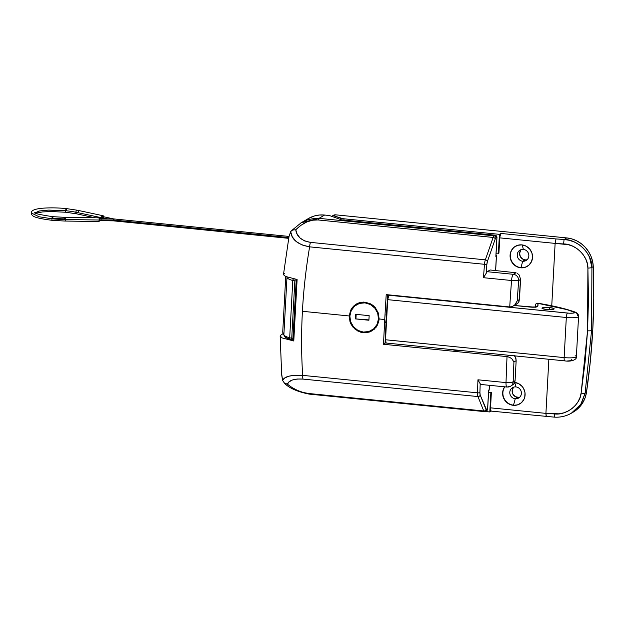 <?xml version="1.0" encoding="UTF-8"?>
<svg xmlns="http://www.w3.org/2000/svg" width="625" height="625" viewBox="0 0 625 625"><rect width="100%" height="100%" fill="white"/><g stroke="black" fill="none" stroke-linecap="round" stroke-linejoin="round"><path stroke-width="0.94" d="M287.211 338.125L284.375 336.031L283.875 334.656L286.984 277.359A28.164 4.883 3.1 0 0 292.789 280.5A28.164 4.883 -176.9 0 1 286.984 277.359L283.875 334.656A28.164 4.883 3.1 0 0 289.688 337.797L292.789 280.5A3.883 0.672 3.1 0 0 294.844 280.852A1.945 0.484 -84.3 0 1 295.148 279.164A1.945 0.484 95.7 0 0 294.844 280.852A3.883 0.672 3.1 0 0 296.188 280.938L296.211 279.352L296.188 280.938L297.008 280.969L296.188 280.938A3.883 0.672 -176.9 0 1 294.844 280.852A3.883 0.672 -176.9 0 1 292.789 280.5L289.688 337.797A3.883 0.672 3.1 0 0 291.742 338.141A1.945 0.484 95.7 0 0 292.062 339.781A1.945 0.484 95.7 0 0 292.148 339.758L292.852 339.828L293.086 338.234A3.883 0.672 -176.9 0 1 291.742 338.141L294.844 280.852L291.742 338.141A3.883 0.672 3.1 0 0 293.086 338.234L296.188 280.938L292.852 339.828L293.82 339.867M573.328 412.055L580.109 406.414L583.086 402.195L585.227 397.461L586.469 392.367L590.344 361.195L592.773 329.805L593.75 298.273L593.273 266.664L592.594 261.375L590.984 256.266L588.5 251.508L585.219 247.266L581.266 243.672L576.758 240.859L571.859 238.914L566.734 237.914L564.086 239.469L555.984 238.937L500.961 233.445L499.797 237.109L498.906 253.141L496.102 253.211L498.906 253.141L499.734 237.859L555.125 243.398L551.75 305.789L555.125 243.398L568.281 244.672L572.758 246.219L576.875 248.531L580.5 251.531L583.5 255.117L585.781 259.172L587.266 263.547L587.898 268.102L587.555 330.797A3.883 0.672 3.1 0 0 591.57 330.508L591.922 267.453A3.883 0.648 177.5 0 1 587.898 268.102L588.484 299.461L587.555 330.797L585.094 362.023L581.125 393.094L580.008 397.531L578.062 401.688L575.359 405.414L571.992 408.586L568.07 411.094L563.734 412.852L559.125 413.812L545.922 413.375L548.852 359.281L545.922 413.375L490.531 407.844L491.359 392.562L488.57 392.281L491.359 392.562L490.508 408.578L490.68 410.367L491.344 411.062M515.539 246.219A11.656 11.102 -120.4 0 0 510.687 258.625A11.656 11.102 -120.4 0 0 520.945 267.648L520.688 267.797A11.656 11.102 59.6 0 1 510.414 258.695A11.656 11.102 59.6 0 1 515.414 246.289A11.656 11.102 59.6 0 1 521.93 244.883A11.656 11.102 59.6 0 1 532.211 253.984A11.656 11.102 59.6 0 1 527.211 266.391A11.656 11.102 59.6 0 1 520.688 267.797L520.945 267.648A11.656 11.102 59.6 0 1 510.687 258.625A11.656 11.102 59.6 0 1 515.539 246.219M523.367 249.406A6.023 5.734 -120.4 0 0 517.242 254.742A6.023 5.734 -120.4 0 0 522.719 261.242L520.945 267.648L522.719 261.242A6.023 5.734 59.6 0 1 519.992 250.133A6.023 5.734 59.6 0 1 528.672 254.109A6.023 5.734 59.6 0 1 522.719 261.242L525.062 259.867L522.719 261.242A6.023 5.734 -120.4 0 0 528.844 255.906A6.023 5.734 -120.4 0 0 523.367 249.406L522.234 244.914L523.367 249.406M521.25 249.594A6.023 5.734 -120.4 0 0 525.062 259.867L522.867 259.195L520.383 256.758L519.586 253.367L520.742 250.18M513.805 387.102A6.023 5.734 -120.4 0 0 517.617 397.383L515.273 398.758A6.023 5.734 59.6 0 1 512.547 387.641A6.023 5.734 59.6 0 1 515.914 386.914L514.789 382.422L515.914 386.914A6.023 5.734 -120.4 0 0 509.797 392.258A6.023 5.734 -120.4 0 0 515.273 398.758L513.5 405.156A11.656 11.102 59.6 0 1 504.047 398.375A11.656 11.102 59.6 0 1 504.805 386.852A11.656 11.102 -120.4 0 0 504.047 398.375A11.656 11.102 -120.4 0 0 513.5 405.156L513.242 405.312A11.656 11.102 59.6 0 1 503.742 398.43A11.656 11.102 59.6 0 1 504.664 386.836M332.328 215.945L333.422 215.297A3.883 3.703 -120.4 0 1 335.594 214.828L333.383 215.703L340.484 218.156L340.414 219.445L340.484 218.156A5.828 1.008 -176.9 0 0 344.008 218.82L343.938 220.086L344.008 218.82L499.43 234.344L500.961 233.445L499.43 234.344L498.398 253.437L499.43 234.344L342.938 218.695L333.914 215.82L335.594 214.828L566.734 237.914L335.594 214.828L332.891 215.688M385.781 329.547A5.828 5.547 -120.4 0 1 385.789 330.258L385.258 340.047L385.742 329.125M518.758 397.375L515.422 396.703L512.938 394.266L512.141 390.883L513.289 387.688M526.203 259.867L525.062 259.867A6.023 5.734 -120.4 0 0 527.172 259.68M485.227 411.5L489.812 411.961L490.844 392.859L489.812 411.961L491.25 411.117L489.812 411.961L485.227 411.5M554.469 417.086L554.422 417.141C560.539 417.508 566.234 416.164 571.508 413.125L573.414 412.008A29.133 27.75 -120.4 0 0 586.469 392.367A679.742 647.562 -120.4 0 0 593.273 266.664L591.922 267.453L591.57 330.508L585.109 393.164L586.469 392.367L585.109 393.164L581.602 403.07L578.5 407.359L571.211 413.305M546.148 416.539L545.922 413.375L490.531 407.844A3.883 0.969 95.7 0 0 491.164 411.109L554.422 417.141L554.398 413.922L545.922 413.375L546.367 416.563M291.578 339.68L291.125 339.578M293.883 338.266L293.086 338.234L293.883 338.266M283.875 334.656L282.719 332.188L285.734 276.562L282.719 332.188L283.906 335.078C286.164 338.531 284.086 336.93 290.703 339.539A1.945 1.508 -74.4 0 1 290.68 339.539A1.945 1.508 -74.4 0 1 289.688 337.797A28.164 4.883 -176.9 0 1 283.875 334.656M593.273 266.664A29.133 27.75 -120.4 0 0 566.734 237.914L564.086 239.469L569.453 240.328L574.578 242.133L579.305 244.82L583.453 248.305L586.891 252.453L589.5 257.141L591.922 267.453L593.273 266.664M561.102 416.812L559.883 416.977M567.039 415.258L565.172 415.891M514.742 382.422A11.656 11.102 59.6 0 1 524.797 391.625A11.656 11.102 59.6 0 1 519.766 403.898A11.656 11.102 59.6 0 1 513.242 405.312L513.5 405.156A11.656 11.102 -120.4 0 0 519.891 403.82A11.656 11.102 59.6 0 1 513.5 405.156L515.273 398.758A6.023 5.734 -120.4 0 0 521.398 393.414A6.023 5.734 -120.4 0 0 515.914 386.914A6.023 5.734 59.6 0 1 518.641 398.023A6.023 5.734 59.6 0 1 515.273 398.758L517.617 397.383A6.023 5.734 -120.4 0 0 519.727 397.188M527.336 266.312A11.656 11.102 59.6 0 1 520.945 267.648A11.656 11.102 -120.4 0 0 527.336 266.312M331.812 216.375L333.383 215.703L331.562 216.703M504.875 386.555L503.727 388.43L502.633 392.727L503.25 397.195L505.484 401.156L507.109 402.758L511.062 404.867L513.242 405.312L517.586 404.867L521.367 402.742L524 399.273L524.758 397.188L525 392.711L523.547 388.414L522.242 386.539L518.734 383.695L514.484 382.391M521.93 244.883L517.586 245.32L513.812 247.445L511.18 250.922L510.086 255.219L510.703 259.688L512.93 263.648L516.445 266.5L520.688 267.797L525.031 267.352L528.812 265.234L531.445 261.758L532.539 257.461L531.922 252.992L529.688 249.031L526.18 246.18L521.93 244.883M571.352 413.219L580.789 404.367L585.109 393.164A3.883 0.695 -171.3 0 1 581.125 393.094C580.289 404.68 566.289 415.586 554.398 413.922L554.422 417.141M591.57 330.508A3.883 0.672 -176.9 0 1 587.555 330.797L581.125 393.094A3.883 0.695 8.7 0 0 585.109 393.164L591.57 330.508M555.984 238.937L500.961 233.445A3.883 0.969 95.7 0 0 499.734 237.859L555.125 243.398L555.984 238.937L555.125 243.398L563.602 243.945C575.594 243.836 588.312 256.484 587.898 268.102A3.883 0.648 -2.5 0 0 591.922 267.453C592.406 254.047 577.836 239.398 564.086 239.469L563.602 243.945L564.086 239.469L555.984 238.937M331.93 216.25L332.367 215.922M283.219 333.578L282.828 332.93L283.219 333.578M284.375 336.031L282.898 333.094M292.062 339.781L292.062 339.781A1.945 0.484 -84.3 0 1 291.742 338.141A3.883 0.672 -176.9 0 1 289.688 337.797A1.945 1.508 105.6 0 0 290.703 339.539L292.852 339.828M292.789 280.5A1.945 1.508 -74.4 0 1 293.562 278.852A1.945 1.508 105.6 0 0 292.789 280.5M378.32 312.992L379.133 318.961L384.75 319.523A679.742 169.703 -84.3 0 1 386.219 294.617L509.727 306.953A679.742 169.703 -84.3 0 1 511.539 280.5L483.469 277.695A679.742 169.703 -84.3 0 1 484.492 264.305L309.617 246.844C305.977 268.344 303.578 289.828 302.414 311.297L349.195 315.969L350.656 310.234L354.188 305.586L356.57 303.914L359.25 302.75L365.047 302.156L370.695 303.898L375.359 307.703L378.32 312.992L379.133 318.961L378.688 321.93L376.156 327.203L371.812 330.992L366.305 332.719L363.367 332.719L360.469 332.133L355.188 329.32L351.266 324.695L350.023 321.922L349.195 315.969L350.656 310.234L352.195 307.719L354.188 305.586L359.25 302.75L365.047 302.156L370.695 303.898L373.203 305.578L375.359 307.703L378.32 312.992M516.188 304.219L518.477 302.562L519.469 299.547L517.242 300.852L519.469 299.547L520.555 279.492L518.656 280.609A673.914 168.25 95.7 0 0 517.242 300.852L514.711 304.992L512.461 306.492L509.727 306.953L386.219 294.617A679.742 169.703 95.7 0 0 384.75 319.523L379.133 318.961L377.68 324.703L374.18 329.32L369.164 332.133L363.367 332.719L357.695 330.977L353.008 327.188L350.023 321.922L349.195 315.969L349.883 315.57L349.195 315.969L302.414 311.297C303.578 289.828 305.977 268.344 309.617 246.844L301.984 244.938L296.062 241.43L292.289 236.828L290.656 231.664L289 236.609L290.656 231.664C291.602 239.625 297.922 244.68 309.617 246.844L484.492 264.305A5.828 1.453 -84.3 0 1 485.344 259.844L310.469 242.375L304.602 240.914L300.062 238.008L297.141 234.141L295.758 229.766L301.039 225.25L306.727 222.008L312.508 220.203L318.055 219.953L493.141 237.438L485.344 259.844L310.469 242.375A5.828 1.453 95.7 0 0 309.617 246.844A5.828 1.453 -84.3 0 1 310.469 242.375C301.547 240.766 296.641 236.562 295.758 229.766L292.734 230L290.781 231.438L292.734 230L295.758 229.766C302.953 222.719 310.391 219.453 318.055 219.953L493.141 237.438A5.828 1.453 -84.3 0 1 494.094 235.828L495.133 235.219L341.68 219.898L329.422 215.523L324.625 215.047L319.445 215.016L314.383 215.969L308.242 218.617M386.109 314.484L386.273 318.625A673.914 168.25 -84.3 0 0 385.055 343.383L383.523 344.281A679.742 169.703 -84.3 0 1 384.75 319.523A679.742 169.703 95.7 0 0 383.523 344.281L385.055 343.383A673.914 168.25 -84.3 0 1 386.273 318.625L386.695 318.383L386.273 318.625A673.914 168.25 -84.3 0 1 387.68 294.766A673.914 168.25 -84.3 0 0 386.273 318.625L385.656 322.703M281.188 334.727L283.133 333.586L280.328 335.469L280.82 337.102L282.164 337.945L293.781 340.992L297.109 279.5L293.781 340.992L282.164 337.945L280.164 336L281.688 374.914L282.594 380.477L284.641 378.047L288.766 376.211L294.93 375.25L302.656 375.367C301.328 354.125 301.25 332.766 302.414 311.297C301.25 332.766 301.328 354.125 302.656 375.367L477.531 392.828A679.742 169.703 -84.3 0 1 477.945 379.797L506.016 382.602A679.742 169.703 -84.3 0 1 507.031 356.609L509.234 355.32L507.031 356.609L383.523 344.281L507.031 356.609L509.703 357.383L511.805 358.766L513.93 361.969A673.914 168.25 95.7 0 0 513.172 381.828L515.07 380.719L516.156 360.664L513.93 361.969L516.156 360.664L515.516 357.305L514.258 355.445L515.906 358.391L516.156 360.664L515.07 380.719L513.172 381.828A673.914 168.25 -84.3 0 1 513.93 361.969L511.805 358.766L509.703 357.383L507.031 356.609A679.742 169.703 95.7 0 0 506.016 382.602L477.945 379.797L480.188 383.758A677.805 169.219 95.7 0 0 479.922 392.539L480.188 395.023L486.555 409.812L487.586 409.203L488.625 390.109L489.133 389.812L489.375 385.305L489.141 389.641M461.773 350.508L456.242 350.438L452.125 349.539M513.672 305.828L517.828 303.305L518.977 301.664L520.555 279.492L518.258 280.688L511.539 280.5A679.742 169.703 95.7 0 0 509.727 306.953L512.461 306.492L514.711 304.992L517.242 300.852A673.914 168.25 -84.3 0 1 518.656 280.609A5.828 5.547 -120.4 0 0 513.352 274.312L516.016 272.75L513.352 274.312A5.828 1.453 95.7 0 0 511.539 280.5A5.828 1.453 -84.3 0 1 513.352 274.312L487.156 271.703L490.07 269.984L487.156 271.703L513.352 274.312A5.828 5.547 59.6 0 1 518.656 280.609A5.828 0.586 -175.8 0 1 511.539 280.5L483.469 277.695L487.156 271.703A5.828 1.453 95.7 0 0 486.164 273.414A677.805 169.219 -84.3 0 1 486.859 264.383A677.805 169.219 95.7 0 0 486.164 273.414L483.469 277.695A679.742 169.703 95.7 0 1 484.492 264.305L486.859 264.383A3.883 0.969 -84.3 0 1 487.43 261.406L486.859 264.383L484.492 264.305A5.828 1.453 95.7 0 1 485.344 259.844A1.945 1.305 19.2 0 1 487.43 261.406L495.227 239L487.43 261.406A1.945 1.305 -160.8 0 0 485.344 259.844L493.141 237.438A1.945 1.305 19.2 0 1 495.227 239A3.883 0.969 -84.3 0 1 495.859 237.922L495.227 239A1.945 1.305 -160.8 0 0 493.141 237.438A5.828 1.453 95.7 0 1 494.094 235.828A1.945 1.852 59.6 0 1 495.859 237.922L496.898 237.32L495.859 237.922A1.945 1.852 -120.4 0 0 494.094 235.828L495.133 235.219L496.969 237.234L495.859 256.414L495.953 255.555L495.859 256.414L496.375 256.117A1.945 1.852 -120.4 0 0 496.008 254.859L496.438 256.039L495.594 270.539L496.375 256.117L495.859 256.414L496.898 237.32A1.945 1.852 -120.4 0 0 495.133 235.219A1.945 0.484 -84.3 0 1 495.219 235.195L341.68 219.898L329.422 215.523L324.625 215.047L319.008 218.344L494.094 235.828L319.008 218.344L324.625 215.047A29.133 27.75 -120.4 0 0 308.328 218.57L301.086 222.82M283.539 274.766L283.664 273.969L283.539 274.766L285.477 276.438L283.5 274.406L289 236.609M285.477 276.438L297.109 279.5L285.477 276.438M516.016 272.75L490.07 269.984L516.016 272.75M481.047 384.383L480.188 383.758A5.828 1.453 95.7 0 0 480.781 384.453L506.977 387.062A5.828 1.453 -84.3 0 1 506.016 382.602A5.828 1.43 2 0 0 513.172 381.828A5.828 5.547 59.6 0 1 507.25 387A5.828 1.453 -84.3 0 1 506.977 387.062A5.828 1.453 95.7 0 1 506.016 382.602L510.438 382.609L513.172 381.828A5.828 5.547 -120.4 0 1 510.508 386.297L514.078 383.727L515.07 380.719L514.586 382.828L513.43 384.469L511.789 385.383M308.656 393.492L303.18 392.461L297.602 390.484L292.242 387.672L287.391 384.18L289.141 381.828L292.367 380.016L297.125 379.023L303.062 379.094L477.938 396.562L483.742 410.977L308.656 393.492A5.828 1.453 95.7 0 0 309.227 394.117A5.828 1.453 -84.3 0 1 308.656 393.492C301.008 392.57 293.922 389.469 287.391 384.18L284.023 382.812C288.75 387.945 297.156 391.711 309.227 394.117L484.312 411.602A5.828 1.453 -84.3 0 1 483.742 410.977L308.656 393.492M284.445 383.141L287.391 384.18C288.852 380.32 294.078 378.625 303.062 379.094A5.828 1.453 -84.3 0 1 302.656 375.367A5.828 1.453 95.7 0 0 303.062 379.094L477.938 396.562A5.828 1.453 -84.3 0 1 477.531 392.828L302.656 375.367C290.875 374.805 284.188 376.508 282.594 380.477L284.445 383.141L282.594 380.477L281.602 373.242M300.688 223.055L308.031 219.648L315.43 218.258L319.008 218.344A5.828 1.453 95.7 0 0 318.055 219.953A5.828 1.453 -84.3 0 1 319.008 218.344L301.133 222.789M290.781 231.438L291.57 230.586M488.242 391.297L489.203 389.727L488.625 390.109L487.586 409.203L486.555 409.812A1.945 1.852 59.6 0 1 484.578 411.539A5.828 1.453 -84.3 0 1 484.312 411.602L485.664 411.305A1.945 1.852 -120.4 0 0 486.555 409.812A3.883 0.969 -84.3 0 1 486 409.438L480.188 395.023A3.883 0.969 -84.3 0 1 479.922 392.539A677.805 169.219 -84.3 0 1 480.188 383.758L477.945 379.797A679.742 169.703 95.7 0 0 477.531 392.828A1.945 0.516 1.7 0 0 479.922 392.539A1.945 0.516 -178.3 0 1 477.531 392.828A5.828 1.453 95.7 0 0 477.938 396.562A1.945 1.695 -21.9 0 0 480.188 395.023A1.945 1.695 158.1 0 1 477.938 396.562L483.742 410.977A1.945 1.695 -21.9 0 0 486 409.438A1.945 1.695 158.1 0 1 483.742 410.977A5.828 1.453 95.7 0 0 484.312 411.602M283.664 273.969L284.516 273.227M520.555 279.492L519.352 275.148L516.953 273.062L519.352 275.148L520.555 279.492M461.367 350.539A6.023 1.047 -176.9 0 1 452.305 349.633M489.133 389.812A1.945 1.852 59.6 0 1 488.641 390.984A1.945 1.852 -120.4 0 0 489.133 389.812M485.664 411.305L486.703 410.695A1.945 1.852 -120.4 0 0 487.586 409.203A1.945 1.852 59.6 0 1 486.703 410.695L487.594 409.039M496.016 254.719L496.375 255.945M495.945 255.984L495.953 255.555M495.312 235.25L341.438 219.844M495.219 235.195L496.898 237.141M549.672 307.57L549.562 309.617L549.672 307.57L553.375 308.258L553.969 309.094L546.469 309.453A6.117 1.062 -176.9 0 1 541.961 308.18A6.117 1.062 -176.9 0 1 549.672 307.57A6.117 1.062 -176.9 0 1 554.18 308.836A6.117 1.062 -176.9 0 1 546.469 309.453L542.766 308.758L542.172 307.922L549.672 307.57M567.492 360.977L571.914 360.578L572.281 360.156L571.547 359.695M575.297 312.133A3.883 3.312 109.8 0 0 574.133 311.945A3.883 3.312 -70.2 0 1 575.297 312.133A3.883 3.312 -70.2 0 1 577.305 315.609A9.711 1.688 -176.9 0 1 578.555 316.523A9.711 1.688 -176.9 0 1 566.312 317.492L564.141 357.602L385.531 339.766L387.703 299.656A3.883 0.969 95.7 0 1 388.93 295.234L569.234 313.203L573.086 313.125L574.867 312.406L566.797 309.586L537.477 303.234L538.039 304.953L537.383 306.602L534.836 307.18L514.289 305.484L530.086 307.062A5.828 1.008 3.1 0 0 537.383 306.602A77.688 13.477 3.1 0 0 537.477 303.234A112.641 19.547 -176.9 0 1 574.133 311.945A5.828 1.008 -176.9 0 1 573.664 313.039A5.828 1.008 -176.9 0 1 567.539 313.078L388.93 295.234L387.703 299.656L385.531 339.766L386.148 343.023M535.578 305.023L535.578 305.289A75.742 13.141 -176.9 0 1 535.992 306.812L535.75 307.312L536.219 306.922L530.172 307.039A1.945 0.484 -84.3 0 0 530.086 307.062A1.945 0.484 95.7 0 1 530.18 307.039A1.945 0.484 95.7 0 1 530.258 307.078L530.258 307.078M578.539 316.617A9.711 1.688 3.1 0 1 566.312 317.492A3.883 0.969 -84.3 0 1 567.539 313.078A3.883 0.969 95.7 0 0 566.312 317.492L387.703 299.656L566.312 317.492L564.141 357.602A9.711 1.688 3.1 0 0 576.383 356.633L578.555 316.523C578.703 314.609 577.594 313.141 575.242 312.109C565.812 308.742 553.297 305.766 537.695 303.188M538.109 303.266L536.641 303.289L535.875 303.984L536.562 303.328L538.109 303.266M575.133 355.719A9.711 1.688 -176.9 0 1 576.367 356.727A9.711 1.688 -176.9 0 1 564.141 357.602L385.531 339.766A3.883 0.969 95.7 0 0 386.164 343.031L564.773 360.867A3.883 0.969 -84.3 0 1 564.141 357.602A3.883 0.969 95.7 0 0 564.766 360.867C571.359 362.039 577.328 359.406 576.383 356.633M535.609 304.742L535.875 303.984A1.945 1.898 -33.8 0 1 537.477 303.234A1.945 1.898 146.2 0 0 535.875 303.984L535.609 304.742M535.477 307.07L535.578 305.289A75.742 13.141 -176.9 0 1 535.992 306.812M536.125 306.945A1.945 1.898 38.1 0 1 537.383 306.602A1.945 1.898 -141.9 0 0 535.984 307.062M364.953 302.852A14.859 14.156 59.6 0 1 378.062 314.461A14.859 14.156 59.6 0 1 371.688 330.281A14.859 14.156 59.6 0 1 363.375 332.078A14.859 14.156 59.6 0 1 350.266 320.469A14.859 14.156 59.6 0 1 356.641 304.648A14.859 14.156 59.6 0 1 364.953 302.852L365.938 302.281L364.953 302.852L370.375 304.516L374.844 308.148L377.695 313.195L378.477 318.898L377.086 324.375L373.727 328.805L368.914 331.508L363.375 332.078L357.953 330.414L353.484 326.789L350.633 321.734L349.852 316.039L351.242 310.555L354.602 306.125L359.414 303.422L364.953 302.852M371.688 330.281L372.984 329.516A14.859 14.156 -120.4 0 0 377.148 325.703L372.758 329.648M358.164 303.758L363.531 302.086A14.859 14.156 -120.4 0 0 357.945 303.891L356.641 304.648M355.43 318.898L368.906 320.242L369.156 315.656L355.68 314.312L355.43 318.898L368.922 319.898L355.43 318.898L355.68 314.312L369.156 315.656L368.906 320.242L355.43 318.898M356.172 314.359L355.945 318.602L356.172 314.359M34.938 213.141L38.781 211.094L47.961 210.117L65.664 210.711A1.844 0.461 -84.3 0 1 66.336 208.586C57.063 207.711 48.773 207.625 41.469 208.328C30.297 209.555 31.633 212.297 31.25 212.938C31.797 216.141 33.172 217.859 52.211 220.328L64.922 221.047L99 221.523A1.844 0.414 -89.2 0 0 99.43 220.008L65.352 219.539A1.844 0.414 90.8 0 1 64.922 221.047A1.844 0.414 -89.2 0 0 65.352 219.539A28.062 4.867 -176.9 0 1 51.914 218.773A1.844 0.461 95.7 0 0 52.203 220.328A1.844 0.461 -84.3 0 1 51.914 218.773L39 216.758L31.25 212.938L39 216.758L51.914 218.773A1.844 0.461 -84.3 0 1 52.586 216.656A1.844 0.461 95.7 0 0 51.914 218.773A28.062 4.867 3.1 0 0 65.352 219.539A1.844 0.414 -89.2 0 0 64.969 217.359A1.844 0.414 90.8 0 1 65.352 219.539L99.43 220.008A1.844 0.414 -89.2 0 0 99.055 217.836L64.977 217.359A1.844 0.414 90.8 0 0 64.547 218.867A24.375 4.227 3.1 0 1 52.883 218.211A1.844 0.461 -84.3 0 0 52.586 216.656L64.977 217.359M66.336 208.586A1.844 0.461 95.7 0 0 65.664 210.711A24.375 4.227 -176.9 0 1 75.859 212.234L101.406 217.711A1.844 1.227 -77.9 0 1 103.047 215.742L77.508 210.258L66.328 208.586A1.844 0.461 -84.3 0 1 66.633 210.141M77.508 210.258A1.844 1.227 102.1 0 0 75.859 212.234A1.844 1.227 102.1 0 0 76.727 213.867A1.844 1.227 -77.9 0 1 75.859 212.234A1.844 1.227 -77.9 0 1 77.531 210.266A1.844 1.227 -77.9 0 1 78.375 211.891M101.703 218.945L101.406 217.711L75.859 212.234A24.375 4.227 3.1 0 0 65.664 210.711A1.844 0.461 95.7 0 0 65.953 212.258A1.844 0.461 -84.3 0 1 65.664 210.711L48.719 210.086L39.625 210.93L35.039 212.797M103.047 215.742A1.844 1.227 -77.9 0 1 103.883 216.812M113.773 218.945L113.516 220.055L288.828 237.562L113.516 220.055L113.594 218.922L114.023 219.75M113.594 218.922L112.82 218.922M113.703 218.922L102.867 216.594A0.969 0.648 102.1 0 0 102 217.633L107.555 218.828L102 217.633A0.969 0.648 102.1 0 0 102.461 218.492L103.758 218.773M99.43 219.859L113.516 220.055L99.43 219.859M113.484 220.68L113.516 220.055L113.484 220.68M113.852 220.461L113.102 220.773L111.664 220.055M101.586 218.742A1.844 1.227 -77.9 0 1 101.406 217.711L102.758 215.727L103.914 217.023M103.32 217.453L102.961 216.625L102.07 217.258L102.359 218.461L103.094 218.156M98.852 221.391L99.43 220.008L99.047 217.836M385.703 329.594L386.094 329.367M291.117 230.992L301.195 222.758M510.508 386.297L506.977 387.062M489.203 389.727L489.438 385.312M487.656 409.125L488.664 390.508M496.438 256.039L495.656 270.547M496.969 237.234L495.953 255.852M514.336 305.461L530.172 307.039M52.578 216.656C39.516 214.648 33.594 213.297 34.805 212.602M94.945 217.773L76.727 213.867L65.961 212.258L51.609 211.547L42.562 211.93L35.703 213.18M113.68 218.914L289.031 236.43M99.039 218.703L113.234 218.906M99.016 220.648L113.484 220.852L288.688 238.344"/></g></svg>
